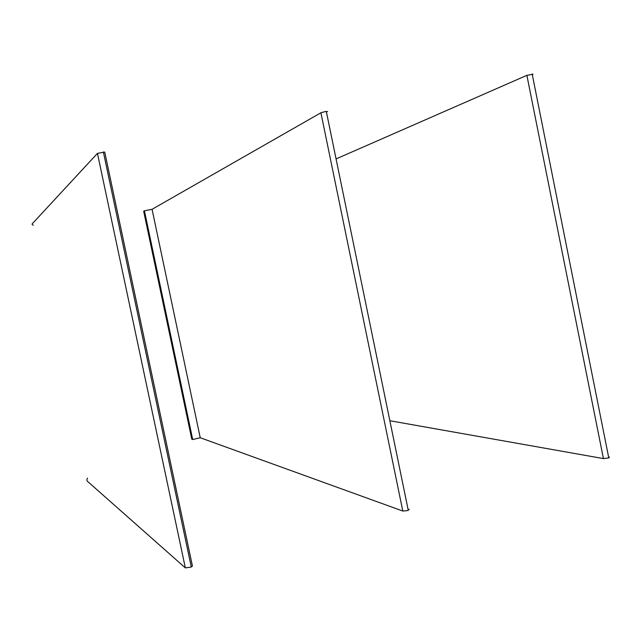 <?xml version="1.0" encoding="UTF-8"?>
<svg xmlns="http://www.w3.org/2000/svg" width="642" height="642" viewBox="0 0 642 642"><rect width="100%" height="100%" fill="white"/><g stroke="black" fill="none" stroke-linecap="round" stroke-linejoin="round"><path stroke-width="0.96" d="M533.069 74.223L526.881 75.347L336.071 158.927M609.451 457.016L608.777 457.923L603.424 458.589L389.863 420.735M192.696 439.529L144.418 210.793L143.672 211.226L191.797 439.176L192.696 439.529L200.232 437.74L152.066 209.308L144.418 210.793M200.232 437.74L402.807 511.04L320.912 112.775L152.066 209.308M409.323 509.339L407.325 510.639L402.807 511.04M327.613 111.556L325.309 111.564L320.912 112.775M87.561 478.121C86.485 479.743 86.774 481.091 88.427 482.166L185.345 567.897L191.3 567.038L192.423 566.043L104.726 152.05L97.448 153.374L32.919 223.071C31.699 224.082 31.851 224.796 33.376 225.214M526.881 75.347L603.424 458.589M185.345 567.897L97.448 153.374M532.162 74.007L608.777 457.923M326.305 111.403L408.272 510.35M191.3 567.038L103.354 151.929"/></g></svg>
